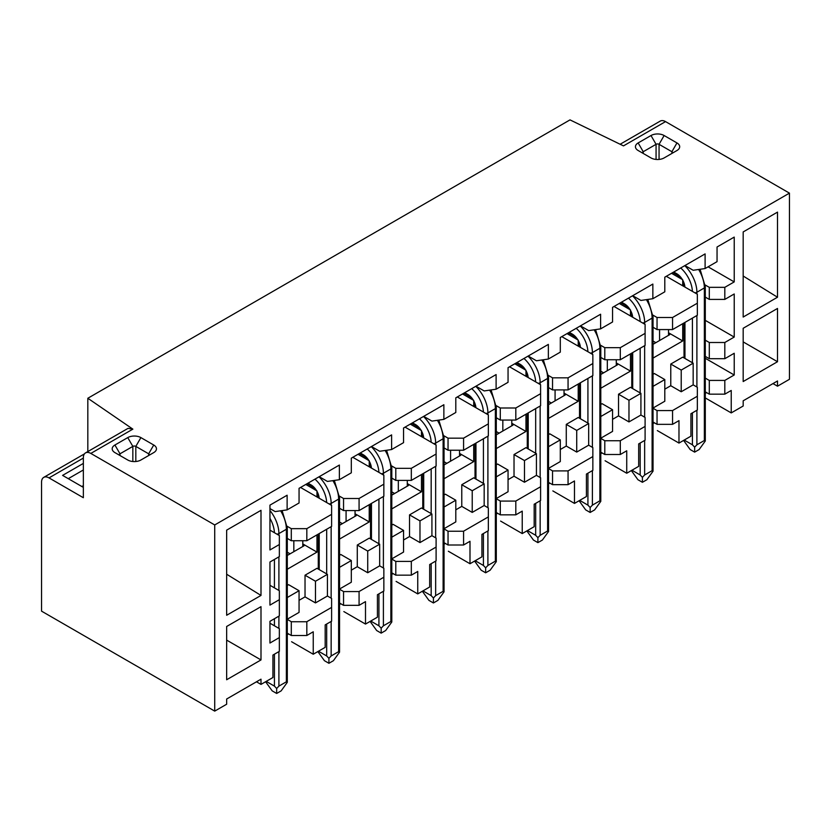 <?xml version="1.0" encoding="UTF-8"?>
<svg xmlns="http://www.w3.org/2000/svg" width="831" height="831" viewBox="0 0 831 831"><rect width="100%" height="100%" fill="white"/><g stroke="black" fill="none" stroke-linecap="round" stroke-linejoin="round"><path stroke-width="1.25" d="M214.72 711.118L41.55 611.149L41.55 482.209A10.554 6.097 60 0 1 43.731 477.378A10.554 6.097 60 0 1 49.019 477.898L83.349 497.717L83.349 457.725A10.554 6.097 60 0 1 85.531 452.895A10.554 6.097 60 0 1 90.818 453.425L214.72 524.953L214.72 711.118L226.655 704.231L226.655 699.016L260.996 679.187L260.996 684.401L272.932 677.514L272.932 655.057L279.351 651.348L279.351 637.585L269.95 643.038L269.95 621.318L279.351 615.885L279.351 599.681L269.95 605.113L269.95 562.016L279.351 556.583L279.351 535.559L269.95 530.126M256.478 681.794L260.996 684.401M704.356 391.328L709.29 394.164L709.29 380.421L724.809 380.421L724.809 394.164L731.228 390.466L731.228 412.914L743.174 406.016L743.174 400.802L777.504 380.982L777.504 386.197L772.996 383.59M287.297 597.51L299.056 590.716L299.056 612.395L287.297 619.188M306.826 621.744L291.297 621.744L291.297 635.497L306.826 635.497L306.826 621.723M287.297 634.697L288.606 633.939M306.826 621.702L331.6 607.399L331.6 621.183L325.181 624.891L325.181 647.349L313.245 654.236L313.245 631.789L306.826 635.497M286.373 632.651L291.297 635.497M327.424 596.014L327.424 574.346L315.479 581.243L315.479 602.911L327.424 596.014L331.6 598.434L331.6 607.399M339.547 567.344L351.305 560.551L351.305 582.23L339.547 589.023M359.075 605.332L359.075 591.558L343.546 591.579L343.546 605.332L359.075 605.332L365.495 601.623L365.495 624.071L377.43 617.184L377.43 594.726L383.849 591.018L383.849 568.269L379.674 565.849L379.674 544.18L367.728 551.067L367.728 572.746L379.674 565.849M338.622 602.485L343.546 605.332M340.855 603.773L339.547 604.532M359.075 591.537L383.849 577.233M391.796 537.179L403.554 530.386L403.554 552.064L391.796 558.858M390.871 572.32L395.795 575.166L411.324 575.166L411.324 561.392L395.795 561.413L391.796 559.066M395.795 575.166L395.795 561.392M411.324 575.166L417.744 571.458L417.744 593.905L429.679 587.008L429.679 564.561L436.098 560.852L436.098 538.104L431.923 535.683L431.923 514.015L419.977 520.902L419.977 542.581L431.923 535.683M393.105 573.608L391.796 574.366M411.324 561.372L436.098 547.068M444.045 507.014L455.804 500.22L455.804 521.899L444.045 528.693M463.573 531.248L448.044 531.248M463.573 545.001L469.993 541.293L469.993 563.74L481.928 556.843L481.928 534.395L488.348 530.687L488.348 516.903L463.573 531.206L463.573 545.001L448.044 545.001L448.044 531.227L444.045 528.9M443.12 542.155L448.044 545.001M445.354 543.443L444.045 544.201M484.172 505.518L484.172 483.85L472.226 490.737L472.226 512.415L484.172 505.518L488.348 507.938L488.348 516.903M496.294 476.849L508.053 470.055L508.053 491.734L496.294 498.527M515.812 501.083L500.293 501.083M515.812 514.836L522.232 511.127L522.232 533.575L534.177 526.677L534.177 504.23L540.597 500.522L540.597 486.737L515.812 501.041L515.812 514.836L500.293 514.836L500.293 501.062L496.294 498.735M495.369 511.989L500.293 514.836M497.603 513.278L496.294 514.036M536.421 475.353L536.421 453.684L524.475 460.571L524.475 482.25L536.421 475.353L540.597 477.773L540.597 486.737M548.543 446.683L560.302 439.89L560.302 461.569L548.543 468.362M568.061 484.67L568.061 470.897L552.542 470.917L552.542 484.67L568.061 484.67L574.481 480.962L574.481 503.409L586.426 496.512L586.426 474.065L592.846 470.356L592.846 447.608L588.67 445.187L588.67 423.519L576.724 430.406L576.724 452.085L588.67 445.187M547.619 481.824L552.542 484.67M549.852 483.112L548.543 483.871M568.061 470.876L592.846 456.572M600.792 416.518L612.551 409.725L612.551 431.403L600.792 438.197M620.31 454.505L620.31 440.731L604.791 440.752L604.791 454.505L620.31 454.505L626.73 450.797L626.73 473.244L638.675 466.347L638.675 443.899L645.095 440.191L645.095 417.442L640.919 415.022L640.919 393.354L628.974 400.241L628.974 421.919L640.919 415.022M599.868 451.659L604.791 454.505M602.101 452.947L600.792 453.705M620.31 440.71L645.095 426.407M653.041 386.353L664.8 379.559L664.8 401.238L653.041 408.031M652.106 421.494L657.041 424.34L672.559 424.34L672.559 410.566L657.041 410.587L653.041 408.239M657.041 424.34L657.041 410.566M654.35 422.782L653.041 423.54M672.559 424.34L678.979 420.631L678.979 443.079L690.925 436.182L690.925 413.734L697.344 410.026L697.344 387.277L693.168 384.857L681.223 391.754L681.223 370.075L693.168 363.189L693.168 384.857M672.559 410.545L697.344 396.242M706.599 392.616L705.29 393.375M705.29 378.115L709.29 380.421M684.952 265.536L693.168 270.272L705.103 268.548L717.049 261.651L717.049 247.004L734.22 237.095L734.22 281.906L724.809 287.339L724.809 299.409L709.29 299.409L709.29 287.339L724.809 287.339M632.703 295.701L640.919 300.438L652.854 298.713L664.8 291.816L664.8 277.17L705.103 253.902L705.103 268.548M580.453 325.866L588.67 330.603L600.605 328.879L612.551 321.981L612.551 307.335L652.854 284.067L652.854 298.713M528.204 356.032L536.421 360.768L548.356 359.044L560.302 352.147L560.302 337.5L600.605 314.232L600.605 328.879M475.955 386.197L484.172 390.934L496.107 389.209L508.053 382.312L508.053 367.666L548.356 344.398L548.356 359.044M423.706 416.362L431.923 421.099L443.868 419.375L455.804 412.488L455.804 397.831L496.107 374.563L496.107 389.209M371.457 446.527L379.674 451.264L391.619 449.54L403.554 442.653L403.554 427.996L443.868 404.728L443.868 419.375M319.218 476.693L327.424 481.429L339.37 479.705L351.305 472.818L351.305 458.161L391.619 434.893L391.619 449.54M269.95 508.582L275.175 511.595L287.121 509.87L287.121 495.224L269.95 505.134L269.95 549.956L279.351 544.523M287.246 526.324L291.297 528.661L306.826 528.661L306.826 540.732L291.297 540.732L291.297 528.661M306.826 540.732L331.6 526.418L331.6 514.358L306.826 528.661M331.6 514.358L331.6 505.393L316.975 496.948L316.975 490.913L305.777 484.452M300.552 487.465L316.975 496.948M339.495 496.159L343.546 498.496L359.075 498.496L383.849 484.193L383.849 475.228L369.224 466.783L369.224 460.748L358.026 454.287M352.801 457.299L369.224 466.783M391.744 465.994L395.795 468.331L411.324 468.331L436.098 454.027L436.098 445.063L421.473 436.618L421.473 430.583L410.275 424.122M405.05 427.134L421.473 436.618M443.993 435.828L448.044 438.166L463.573 438.166L488.348 423.862L488.348 414.898L473.722 406.452L473.722 400.417L462.524 393.956M457.299 396.969L473.722 406.452M496.242 405.663L500.293 408L515.812 408L540.597 393.697L540.597 384.732L525.971 376.287L525.971 370.252L514.773 363.791M509.548 366.803L525.971 376.287M548.491 375.498L552.542 377.835L568.061 377.835L592.846 363.531L592.846 354.567L578.22 346.122L578.22 340.087L567.022 333.626M561.798 336.638L578.22 346.122M600.74 345.332L604.791 347.67L620.31 347.67L645.095 333.366L645.095 324.402L630.469 315.957L630.469 309.921L619.272 303.46M614.047 306.473L630.469 315.957M652.979 315.167L657.041 317.504L672.559 317.504L697.344 303.201L697.344 294.236L682.718 285.791L682.718 279.756L671.521 273.295M666.296 276.308L682.718 285.791M705.29 297.093L709.29 299.409M705.228 285.002L709.29 287.339M693.168 363.189L682.718 357.153L670.773 364.051L681.223 370.075M664.8 389.168L670.773 385.719L681.223 391.754M670.773 385.719L670.773 364.051M653.041 374.282L654.35 373.524L664.8 379.559M640.919 393.354L630.469 387.319L618.524 394.216L628.974 400.241M612.551 419.333L618.524 415.884L628.974 421.919M618.524 415.884L618.524 394.216M604.791 440.71L600.792 438.404M600.792 404.448L602.101 403.689L612.551 409.725M588.67 423.519L578.22 417.484L566.275 424.381L576.724 430.406M560.302 449.498L566.275 446.05L576.724 452.085M566.275 446.05L566.275 424.381M552.542 470.876L548.543 468.57M548.543 434.613L549.852 433.855L560.302 439.89M536.421 453.684L525.971 447.649L514.025 454.547L524.475 460.571M508.053 479.664L514.025 476.215L524.475 482.25M514.025 476.215L514.025 454.547M496.294 464.778L497.603 464.02L508.053 470.055M484.172 483.85L473.722 477.815L461.776 484.712L472.226 490.737M455.804 509.829L461.776 506.38L472.226 512.415M461.776 506.38L461.776 484.712M444.045 494.944L445.354 494.185L455.804 500.22M431.923 514.015L421.473 507.98L409.527 514.877L419.977 520.902M403.554 539.994L409.527 536.546L419.977 542.581M409.527 536.546L409.527 514.877M391.796 525.109L393.105 524.351L403.554 530.386M379.674 544.18L369.224 538.145L357.278 545.043L367.728 551.067M351.305 570.159L357.278 566.711L367.728 572.746M357.278 566.711L357.278 545.043M343.546 591.537L339.547 589.231M339.547 555.274L340.855 554.516L351.305 560.551M327.424 574.346L316.975 568.311L305.029 575.208L315.479 581.243M299.056 600.325L305.029 596.876L315.479 602.911M305.029 596.876L305.029 575.208M287.297 619.396L291.297 621.702M287.297 585.44L288.606 584.681L299.056 590.716M313.245 654.236L291.598 641.74M365.495 624.071L343.847 611.574M417.744 593.905L396.096 581.409M469.993 563.74L448.345 551.244M522.232 533.575L500.594 521.079M574.481 503.409L552.844 490.913M626.73 473.244L605.082 460.748M678.979 443.079L657.331 430.583M153.735 445.021A9.286 5.36 180 0 1 153.735 452.604L140.896 460.01A9.286 5.36 180 0 1 127.756 460.01L114.917 452.604A9.286 5.36 180 0 1 114.917 445.021L127.756 437.605A9.286 5.36 180 0 1 140.896 437.605L153.735 445.021L148.656 453.809A2.109 1.215 180 0 1 149.279 454.671A2.109 1.215 180 0 1 148.676 455.523M664.125 157.932A9.286 5.36 180 0 1 650.995 157.932L638.156 150.515A9.286 5.36 180 0 1 638.156 142.932L650.995 135.526A9.286 5.36 180 0 1 664.125 135.526L676.964 142.932A9.286 5.36 180 0 1 676.964 150.515L664.125 157.932M87.826 451.576L87.826 398.257L132.867 429.139L128.047 428.36L85.531 452.895M214.72 524.953L789.45 193.135L665.548 121.606A10.554 6.097 -120 0 0 660.271 121.077L620.134 144.251M665.548 121.606L623.489 145.882L570.004 119.882L87.826 398.257M731.228 412.914L705.29 397.935M724.809 394.164L709.29 394.164M724.809 380.421L734.22 374.989L734.22 353.268L724.809 358.701L709.29 358.701L709.29 342.497L724.809 342.497L734.22 337.074L734.22 293.977L724.809 299.409M705.29 358.296L734.22 374.989M705.29 340.191L709.29 342.497M705.29 320.371L734.22 337.074M708.095 266.824L734.22 281.906M287.121 509.87L299.056 502.984L299.056 488.327L339.37 465.059L339.37 479.705M269.95 585.284L279.351 590.716L279.351 599.681M287.297 538.415L291.297 540.732M359.075 498.496L359.075 510.566L383.849 496.252L383.849 484.193M339.547 508.25L343.546 510.566L343.546 498.496M359.075 510.566L343.546 510.566M411.324 468.331L411.324 480.401L436.098 466.087L436.098 454.027M391.796 478.085L395.795 480.401L395.795 468.331M411.324 480.401L395.795 480.401M463.573 438.166L463.573 450.236L488.348 435.922L488.348 423.862M444.045 447.919L448.044 450.236L448.044 438.166M463.573 450.236L448.044 450.236M515.812 408L515.812 420.07L540.597 405.757L540.597 393.697M496.294 417.754L500.293 420.07L500.293 408M515.812 420.07L500.293 420.07M568.061 377.835L568.061 389.905L592.846 375.591L592.846 363.531M548.543 387.589L552.542 389.905L552.542 377.835M568.061 389.905L552.542 389.905M620.31 347.67L620.31 359.74L645.095 345.426L645.095 333.366M600.792 357.423L604.791 359.74L604.791 347.67M620.31 359.74L604.791 359.74M672.559 317.504L672.559 329.575L697.344 315.261L697.344 303.201M653.041 327.258L657.041 329.575L657.041 317.504M672.559 329.575L657.041 329.575M653.041 358.078L682.718 340.949L682.718 323.706M600.792 388.243L630.469 371.114L630.469 353.871M548.543 418.409L578.22 401.28L578.22 384.036M496.294 448.574L525.971 431.445L525.971 414.212M444.045 478.739L473.722 461.61L473.722 444.377M391.796 508.904L421.473 491.775L421.473 474.543M339.547 539.07L369.224 521.941L369.224 504.708M287.297 569.235L316.975 552.106L316.975 534.873M705.29 356.395L709.29 358.701M724.809 342.497L724.809 358.701M355.045 514.96L356.239 515.646L339.547 525.285M407.294 484.795L408.488 485.481L391.796 495.12M459.543 454.63L460.727 455.315L444.045 464.955M511.782 424.464L512.976 425.15L496.294 434.79M564.031 394.299L565.225 394.985L548.543 404.624M616.28 364.134L617.475 364.819L600.792 374.459M668.529 333.969L669.724 334.654L653.041 344.294M302.796 545.126L303.99 545.811L287.297 555.451M260.996 595.432L260.996 510.327L226.655 530.147L226.655 615.262L260.996 595.432L226.655 574.231M260.996 659.928L260.996 606.661L226.655 626.481L226.655 679.748L260.996 659.928L226.655 640.109M777.504 297.228L743.174 317.047L743.174 231.942L777.504 212.123L777.504 297.228L743.174 276.017M743.174 381.543L777.504 361.724L777.504 308.457L743.174 328.276L743.174 381.543M777.504 386.197L789.45 379.3L789.45 193.135M269.95 623.208L279.351 628.641M279.351 628.6L279.351 637.564M302.796 543.921L316.975 552.106M355.045 513.755L369.224 521.941M407.294 483.59L421.473 491.775M459.543 453.425L473.722 461.61M511.782 423.259L525.971 431.445M564.031 393.094L578.22 401.28M616.28 362.929L630.469 371.114M668.529 332.764L682.718 340.949M676.964 142.932L671.895 151.72A2.109 1.215 180 0 1 672.508 152.582A2.109 1.215 180 0 1 671.905 153.444L671.895 151.72L659.056 144.314L664.125 135.526M656.064 159.427L656.064 144.314A2.109 1.215 180 0 1 659.056 144.314L659.056 159.427M650.995 135.526L656.064 144.314L643.225 151.72L638.156 142.932M643.215 153.444A2.109 1.215 180 0 1 642.612 152.582A2.109 1.215 180 0 1 643.225 151.72L643.225 153.444M743.174 341.894L777.504 361.724M83.349 487.382L62.595 475.394L83.349 463.418M148.656 455.533L148.656 453.809L135.817 446.392A2.109 1.215 180 0 0 132.835 446.392L119.996 453.809L114.917 445.021M119.986 455.523A2.109 1.215 180 0 1 119.384 454.671A2.109 1.215 180 0 1 119.996 453.809L119.996 455.533M293.831 551.68L293.831 540.732M287.297 552.21L290.102 553.83M302.796 540.732L302.796 546.507M346.08 521.515L346.08 510.566M355.045 510.566L355.045 516.342M398.329 491.35L398.329 480.401M407.294 480.401L407.294 486.177M450.579 461.184L450.579 450.236M459.543 450.236L459.543 456.011M502.828 431.019L502.828 420.07M511.782 420.07L511.782 425.846M555.077 400.854L555.077 389.905M564.031 389.905L564.031 395.681M607.326 370.678L607.326 359.74M616.28 359.74L616.28 365.515M659.575 340.513L659.575 329.575M668.529 329.575L668.529 335.35M339.547 522.045L342.351 523.665M391.796 491.879L394.6 493.5M444.045 461.714L446.849 463.334M496.294 431.549L499.099 433.169M548.543 401.383L551.348 403.004M600.792 371.218L603.597 372.839M653.041 341.053L655.846 342.673M644.648 440.451L644.648 474.968L642.405 477.326L640.171 474.968L632.703 470.658L631.778 471.187L637.928 479.716L642.405 482.292L646.882 479.716L653.041 471.187L652.106 470.658L652.106 318.107L644.648 322.418L644.648 324.142M644.648 474.968L652.106 470.658M642.405 477.326L642.405 482.292M696.897 410.285L696.897 444.803L694.654 447.161L692.42 444.803L684.952 440.492L684.027 441.022L690.177 449.55L694.654 452.126L699.131 449.55L705.29 441.022L704.356 440.492L704.356 287.942L696.897 292.252L696.897 293.977M696.897 444.803L704.356 440.492M694.654 447.161L694.654 452.126M383.403 591.277L383.403 625.795L381.169 628.153L378.926 625.795L371.457 621.484L370.533 622.014L376.682 630.542L381.169 633.129L385.646 630.542L391.796 622.014L390.871 621.484L390.871 468.933L383.403 473.244L383.403 474.968M383.403 625.795L390.871 621.484M381.169 628.153L381.169 633.129M331.154 621.443L331.154 655.96L328.92 658.318L326.676 655.96L319.218 651.649L318.283 652.179L324.443 660.707L328.92 663.294L333.397 660.707L339.547 652.179L338.622 651.649L338.622 499.099L331.154 503.409L331.154 505.134M331.154 655.96L338.622 651.649M328.92 658.318L328.92 663.294M278.904 651.608L278.904 686.126L276.671 688.484L274.427 686.126L266.969 681.815L266.034 682.344L272.194 690.873L276.671 693.459L281.148 690.873L287.297 682.344L286.373 681.815L286.373 529.264L278.904 533.575L278.904 535.299M278.904 686.126L286.373 681.815M276.671 688.484L276.671 693.459M435.652 561.112L435.652 595.63L433.418 597.988L431.175 595.63L423.706 591.319L422.782 591.849L428.931 600.377L433.418 602.963L437.895 600.377L444.045 591.849L443.12 591.319L443.12 438.768L435.652 443.079L435.652 444.803M435.652 595.63L443.12 591.319M433.418 597.988L433.418 602.963M487.901 530.947L487.901 565.464L485.657 567.822L483.424 565.464L475.955 561.154L475.031 561.683L481.18 570.211L485.657 572.798L490.145 570.211L496.294 561.683L495.369 561.154L495.369 408.603L487.901 412.914L487.901 414.638M487.901 565.464L495.369 561.154M485.657 567.822L485.657 572.798M540.15 500.781L540.15 535.299L537.906 537.657L535.673 535.299L528.204 530.988L527.28 531.518L533.429 540.046L537.906 542.633L542.394 540.046L548.543 531.518L547.619 530.988L547.619 378.437L540.15 382.748L540.15 384.473M540.15 535.299L547.619 530.988M537.906 537.657L537.906 542.633M592.399 470.616L592.399 505.134L590.155 507.492L587.922 505.134L580.453 500.823L579.529 501.353L585.678 509.881L590.155 512.457L594.643 509.881L600.792 501.353L599.868 500.823L599.868 348.272L592.399 352.583L592.399 354.307M592.399 505.134L599.868 500.823M590.155 507.492L590.155 512.457M83.349 469.972L68.267 478.677M83.349 485.657L81.853 486.519M132.867 429.139L90.818 453.425M49.019 477.898L83.349 458.078M135.817 461.517L135.817 446.392L140.896 437.605M132.835 461.517L132.835 446.392L127.756 437.605M629.015 309.09L625.151 305.341A3.168 1.828 -60 0 1 624.497 303.886L621.505 302.162M624.497 303.886A11.613 6.7 60 0 1 632.671 317.224M632.703 470.658L632.703 469.795M632.703 388.607L632.703 352.583M640.171 474.968L640.171 443.037M640.171 392.918L640.171 348.272M628.465 298.152A22.167 12.797 60 0 1 640.15 321.545M644.648 345.686L644.648 417.183M632.495 295.815A25.335 14.626 60 0 1 644.648 322.418A3.168 1.828 180 0 1 642.581 322.947M646.393 299.648A25.335 14.626 60 0 1 652.106 318.107A3.168 1.828 180 0 0 653.041 316.819L647.827 299.44M681.264 278.925L677.4 275.175A3.168 1.828 -60 0 1 676.746 273.721L673.754 271.997M676.746 273.721A11.613 6.7 60 0 1 684.921 287.059M684.952 440.492L684.952 439.63M684.952 358.441L684.952 322.418M692.42 444.803L692.42 412.872M692.42 362.752L692.42 318.107M680.714 267.987A22.167 12.797 60 0 1 692.4 291.38M696.897 315.52L696.897 387.017M684.744 265.65A25.335 14.626 60 0 1 696.897 292.252A3.168 1.828 180 0 1 694.83 292.782M698.642 269.483A25.335 14.626 60 0 1 704.356 287.942A3.168 1.828 180 0 0 705.29 286.653L700.076 269.275M367.78 459.917L363.905 456.167A3.168 1.828 -60 0 1 363.251 454.713L360.27 452.988M363.251 454.713A11.613 6.7 60 0 1 371.426 468.05M371.457 621.484L371.457 620.622M371.457 539.433L371.457 503.409M378.926 625.795L378.926 593.864M378.926 543.744L378.926 499.099M367.219 448.979A22.167 12.797 60 0 1 378.905 472.372M383.403 496.512L383.403 568.009M371.26 446.642A25.335 14.626 60 0 1 383.403 473.244A3.168 1.828 180 0 1 381.346 473.774M385.148 450.475A25.335 14.626 60 0 1 390.871 468.933A3.168 1.828 180 0 0 391.796 467.645L386.581 450.267M315.531 490.082L311.656 486.332A3.168 1.828 -60 0 1 311.002 484.878L308.021 483.154M311.002 484.878A11.613 6.7 60 0 1 319.177 498.216M319.218 651.649L319.218 650.787M319.218 569.599L319.218 533.575M326.676 655.96L326.676 624.029M326.676 573.909L326.676 529.264M314.97 479.144A22.167 12.797 60 0 1 326.656 502.537M331.154 526.677L331.154 598.175M319.011 476.807A25.335 14.626 60 0 1 331.154 503.409A3.168 1.828 180 0 1 329.097 503.939M332.899 480.64A25.335 14.626 60 0 1 338.622 499.099A3.168 1.828 180 0 0 339.547 497.811L334.332 480.432M266.969 681.815L266.969 680.953M274.427 686.126L274.427 654.194M274.427 625.795L274.427 618.731M274.427 587.87L274.427 559.429M269.95 518.326A22.167 12.797 60 0 1 274.407 532.702M278.904 556.843L278.904 590.457M278.904 616.145L278.904 628.381M269.95 510.494A25.335 14.626 60 0 1 278.904 533.575A3.168 1.828 180 0 1 276.848 534.104M280.649 510.805A25.335 14.626 60 0 1 286.373 529.264A3.168 1.828 180 0 0 287.297 527.976L282.083 510.598M420.029 429.752L416.154 426.002A3.168 1.828 -60 0 1 415.5 424.548L412.519 422.823M415.5 424.548A11.613 6.7 60 0 1 423.675 437.885M423.706 591.319L423.706 590.457M423.706 509.268L423.706 473.244M431.175 595.63L431.175 563.698M431.175 513.579L431.175 468.933M419.468 418.814A22.167 12.797 60 0 1 431.154 442.206M435.652 466.347L435.652 537.844M423.509 416.476A25.335 14.626 60 0 1 435.652 443.079A3.168 1.828 180 0 1 433.595 443.609M437.397 420.309A25.335 14.626 60 0 1 443.12 438.768A3.168 1.828 180 0 0 444.045 437.48L438.83 420.102M472.278 399.586L468.404 395.836A3.168 1.828 -60 0 1 467.749 394.382L464.758 392.658M467.749 394.382A11.613 6.7 60 0 1 475.924 407.72M475.955 561.154L475.955 560.291M475.955 479.103L475.955 443.079M483.424 565.464L483.424 533.533M483.424 483.413L483.424 438.768M471.717 388.648A22.167 12.797 60 0 1 483.403 412.041M487.901 436.182L487.901 507.679M475.748 386.311A25.335 14.626 60 0 1 487.901 412.914A3.168 1.828 180 0 1 485.834 413.443M489.646 390.144A25.335 14.626 60 0 1 495.369 408.603A3.168 1.828 180 0 0 496.294 407.315L491.079 389.936M524.527 369.421L520.653 365.671A3.168 1.828 -60 0 1 519.998 364.217L517.007 362.493M519.998 364.217A11.613 6.7 60 0 1 528.173 377.554M528.204 530.988L528.204 530.126M528.204 448.937L528.204 412.914M535.673 535.299L535.673 503.368M535.673 453.248L535.673 408.603M523.966 358.483A22.167 12.797 60 0 1 535.652 381.876M540.15 406.016L540.15 477.513M527.997 356.146A25.335 14.626 60 0 1 540.15 382.748A3.168 1.828 180 0 1 538.083 383.278M541.895 359.979A25.335 14.626 60 0 1 547.619 378.437A3.168 1.828 180 0 0 548.543 377.149L543.329 359.771M576.776 339.256L572.902 335.506A3.168 1.828 -60 0 1 572.247 334.052L569.256 332.327M572.247 334.052A11.613 6.7 60 0 1 580.422 347.389M580.453 500.823L580.453 499.961M580.453 418.772L580.453 382.748M587.922 505.134L587.922 473.203M587.922 423.083L587.922 378.437M576.215 328.318A22.167 12.797 60 0 1 587.901 351.71M592.399 375.851L592.399 447.348M580.246 325.981A25.335 14.626 60 0 1 592.399 352.583A3.168 1.828 180 0 1 590.332 353.113M594.144 329.814A25.335 14.626 60 0 1 599.868 348.272A3.168 1.828 180 0 0 600.792 346.984L595.578 329.606M43.731 477.378L84.44 453.882M625.151 305.341L620.58 302.702M653.041 471.187L653.041 316.819M631.778 471.187L631.778 470.336M631.778 388.077L631.778 353.123M631.778 316.715L630.469 311.594M677.4 275.175L672.83 272.537M705.29 441.022L705.29 286.653M684.027 441.022L684.027 440.17M684.027 357.912L684.027 322.958M684.027 286.55L682.718 281.429M363.905 456.167L359.335 453.529M391.796 622.014L391.796 467.645M370.533 622.014L370.533 621.162M370.533 538.904L370.533 503.95M370.533 467.541L369.224 462.42M311.656 486.332L307.086 483.694M339.547 652.179L339.547 497.811M318.283 652.179L318.283 651.327M318.283 569.069L318.283 534.115M318.283 497.707L316.975 492.586M287.297 682.344L287.297 527.976M266.034 682.344L266.034 681.493M416.154 426.002L411.584 423.363M444.045 591.849L444.045 437.48M422.782 591.849L422.782 590.997M422.782 508.738L422.782 473.784M422.782 437.376L421.473 432.255M468.404 395.836L463.833 393.198M496.294 561.683L496.294 407.315M475.031 561.683L475.031 560.832M475.031 478.573L475.031 443.619M475.031 407.211L473.722 402.09M520.653 365.671L516.082 363.033M548.543 531.518L548.543 377.149M527.28 531.518L527.28 530.666M527.28 448.408L527.28 413.454M527.28 377.045L525.971 371.924M572.902 335.506L568.331 332.867M600.792 501.353L600.792 346.984M579.529 501.353L579.529 500.501M579.529 418.242L579.529 383.288M579.529 346.88L578.22 341.759"/></g></svg>
